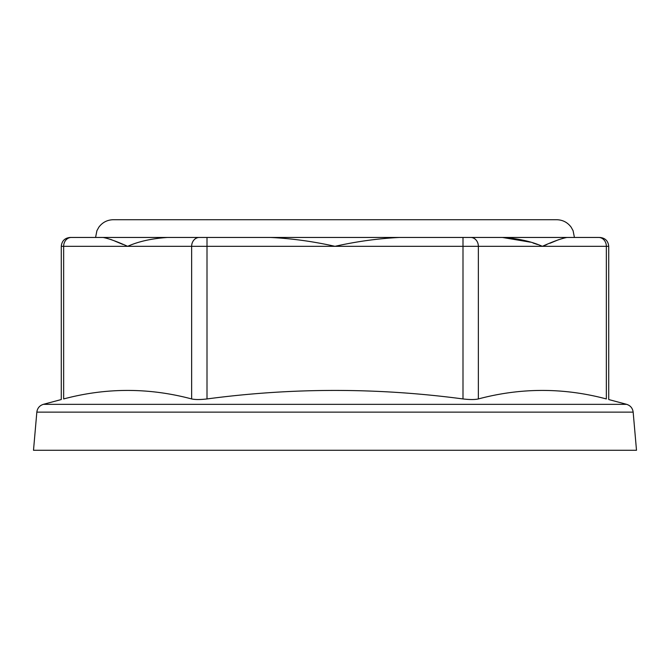 <?xml version="1.0" encoding="UTF-8"?>
<svg xmlns="http://www.w3.org/2000/svg" width="670" height="670" viewBox="0 0 670 670"><rect width="100%" height="100%" fill="white"/><g stroke="black" fill="none" stroke-linecap="round" stroke-linejoin="round"><path stroke-width="1" d="M499.937 237.456L399.555 237.456C378.248 238.495 356.725 241.451 335 246.326C313.309 241.451 291.785 238.495 270.446 237.456L167.609 237.456C151.822 238.495 138.506 241.451 127.652 246.326C116.789 241.451 108.59 238.495 103.054 237.456L71.33 237.456L95.576 237.456L96.924 230.673L98.875 227.147C102.493 222.348 107.301 219.869 113.305 219.718L556.695 219.718C562.7 219.869 567.507 222.348 571.125 227.147L573.076 230.673L574.424 237.456L566.946 237.456C561.443 238.487 553.236 241.443 542.348 246.326L546.854 244.542M566.41 237.473L598.67 237.456A8.869 7.68 90 0 1 606.35 246.326L542.348 246.326C531.519 241.451 518.195 238.495 502.391 237.456L462.995 237.456L462.995 246.326L207.005 246.326L207.005 237.456L170.063 237.456M598.67 237.456L502.391 237.456L530.297 242.155M533.027 243.009L537.449 244.508M549.978 243.252L558.571 239.701M562.917 238.177L563.353 238.051M564.324 237.8L565.463 237.582M61.28 246.326L61.28 399.538L43.374 404.337L626.626 404.337L608.72 399.538L608.72 246.326L606.35 246.326L606.35 398.943C609.499 399.73 609.499 399.73 606.35 398.943C563.679 387.587 521.017 387.587 478.355 398.943C474.821 399.73 469.695 399.73 462.995 398.943C377.662 387.587 292.338 387.587 207.005 398.943C200.313 399.73 195.196 399.73 191.645 398.943C148.983 387.587 106.321 387.587 63.65 398.943C60.501 399.73 60.501 399.73 63.65 398.943L63.65 246.326L61.28 246.326C61.807 240.94 64.764 237.984 70.149 237.456L71.33 237.456L70.149 237.456M636.5 450.282L33.5 450.282L36.842 412.125L633.158 412.125L636.5 450.282M110.726 239.433L112.384 240.078M114.888 241.108L122.828 244.408M399.555 237.456L270.446 237.456M167.609 237.456L103.054 237.456M542.348 246.326L478.355 246.326A8.869 7.68 -90 0 0 470.675 237.456M478.355 398.943L478.355 246.326L462.995 246.326L462.995 398.943M199.325 237.456A8.869 7.68 90 0 0 191.645 246.326L191.645 398.943M207.005 398.943L207.005 246.326L63.65 246.326A8.869 7.68 -90 0 1 71.33 237.456M608.72 246.326C608.193 240.94 605.236 237.984 599.851 237.456M626.626 404.337C630.437 405.559 632.614 408.164 633.158 412.125M43.374 404.337C39.564 405.559 37.386 408.164 36.842 412.125"/></g></svg>
